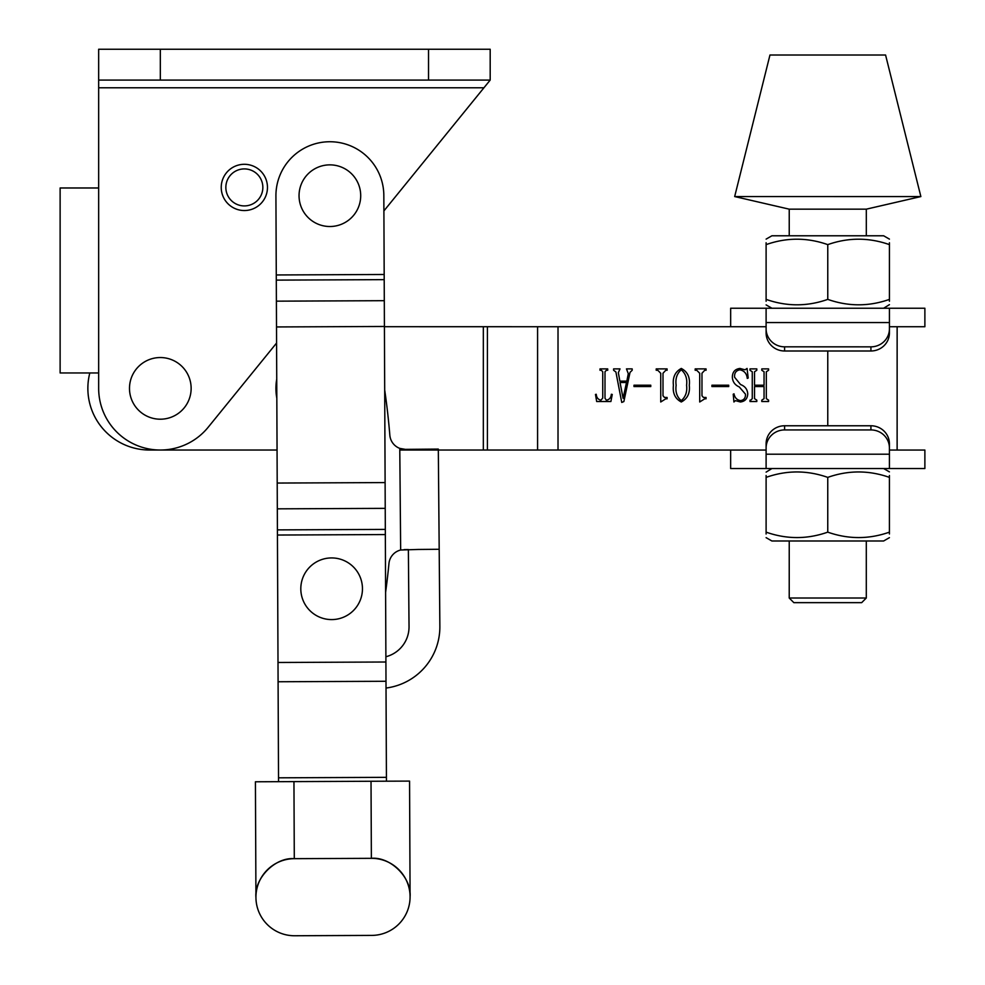 <?xml version="1.0" encoding="UTF-8"?>
<svg xmlns="http://www.w3.org/2000/svg" width="985" height="985" viewBox="0 0 985 985"><rect width="100%" height="100%" fill="white"/><g stroke="black" fill="none" stroke-linecap="round" stroke-linejoin="round"><path stroke-width="1.48" d="M267.464 187.421A23.123 23.123 0 0 1 244.342 210.544A23.123 23.123 0 0 1 221.231 187.421A23.123 23.123 0 0 1 244.342 164.298A23.123 23.123 0 0 1 267.464 187.421A23.123 23.123 0 0 0 244.342 164.298A23.123 23.123 0 0 0 221.231 187.421M98.66 87.788L483.93 87.788L383.891 210.925L490.185 80.081L490.185 49.25L98.66 49.25L98.66 388.373A61.661 61.661 0 0 0 208.18 427.244L276.588 343.039M60.122 187.975L60.122 372.958L60.122 187.975L98.66 187.975M98.66 372.958L60.122 372.958M98.66 80.081L490.185 80.081L490.185 49.25M160.321 357.543A30.83 30.83 0 0 0 129.491 388.373A30.83 30.83 0 0 0 160.321 419.204A30.83 30.83 0 0 0 191.139 388.373A30.83 30.83 0 0 0 160.321 357.543M388.952 563.519A15.415 15.415 0 0 1 400.661 550.012A15.415 15.415 0 0 0 388.952 563.519A724.48 724.48 0 0 1 385.603 592.379M384.692 389.962A724.48 724.48 0 0 1 389.838 435.222A15.415 15.415 0 0 0 399.775 448.384L400.661 550.012L408.369 549.667L409.034 626.62A30.83 30.83 0 0 1 385.886 656.749M276.834 398.322A616.585 616.585 0 0 0 276.6 396.906A53.953 53.953 0 0 1 276.748 379.016M439.187 549.273L418.169 549.458L439.187 549.273L438.325 450.034L439.864 626.349A61.661 61.661 0 0 1 386.021 688.047M418.169 549.458L400.661 550.012M438.313 449.086L405.34 449.369L399.775 448.384M408.356 549.544L404.158 549.581M619.405 370.262L618.334 372.662L619.873 381.133L626.842 381.133L628.295 373.672L626.472 368.895L632.185 368.895L632.185 370.262L630.031 372.355L623.862 401.56L621.744 402.434L615.908 372.01L613.606 370.262L613.606 368.895L620.021 368.895L619.405 370.262M665.786 398.802L660.738 401.978L660.738 373.278L657.771 370.262L656.207 370.262L656.207 368.895L667.079 368.895L667.079 370.262L665.774 370.262L663.004 373.241L663.004 395.773L664.456 397.447L667.079 397.447L667.079 398.802L665.786 398.802M704.755 398.802L699.707 401.978L699.707 373.278L696.74 370.262L695.176 370.262L695.176 368.895L706.048 368.895L706.048 370.262L704.743 370.262L701.973 373.241L701.973 395.773L703.425 397.447L706.048 397.447L706.048 398.802L704.755 398.802M739.858 369.806C736.004 370.545 734.256 373.032 734.601 377.267L740.56 384.544C745.079 386.255 747.467 389.383 747.738 393.926C747.455 398.74 745.005 401.424 740.375 401.978L735.45 400.624L733.923 401.978L733.234 394.209L733.997 393.828C734.748 397.706 736.903 399.972 740.486 400.624C743.971 400.119 745.633 397.965 745.473 394.172L739.279 386.945C734.921 385.037 732.606 381.761 732.335 377.132C732.471 371.924 735.032 369.03 740.006 368.452L745.017 369.806L747.061 368.452L748.194 378.031L747.27 378.412C746.753 373.586 744.278 370.717 739.858 369.806M766.108 468.54L766.108 443.792A18.493 18.026 0 0 1 784.602 425.766L870.925 425.766A18.493 18.026 0 0 1 889.418 443.792L889.418 468.54L730.648 468.54L730.648 450.046L766.108 450.046L558.015 450.034L558.015 326.724L766.108 326.724L730.661 326.724L730.661 308.231L889.43 308.231L883.643 308.231L889.43 304.648M750.705 400.169L752.269 398.654L752.269 371.764L750.004 370.262L750.004 368.895L756.8 368.895L756.8 370.262L754.535 371.739L754.535 385.209L764.052 385.209L764.052 371.739L761.787 370.262L761.787 368.895L768.583 368.895L768.583 370.262L766.318 371.764L766.318 398.654L768.583 400.169L768.583 401.523L761.787 401.523L761.787 400.169L764.052 398.654L764.052 386.576L754.535 386.576L754.535 398.654L756.8 400.169L756.8 401.523L750.004 401.523L750.004 400.169L750.705 400.169M711.946 386.576L711.946 385.209L728.703 385.209L728.703 386.576L711.946 386.576M681.275 401.978C675.119 398.716 672.496 393.163 673.42 385.307C672.509 377.403 675.119 371.788 681.275 368.439C687.555 371.727 690.214 377.341 689.278 385.307C690.153 393.2 687.481 398.765 681.275 401.978M633.995 386.576L633.995 385.209L650.765 385.209L650.765 386.576L633.995 386.576M601.367 370.262L600.013 370.262L600.013 368.895L607.72 368.895L607.72 370.262L606.354 370.262L604.999 371.776L604.999 398.272L606.354 400.169C609.358 399.676 611.02 397.718 611.34 394.271L612.251 394.456L610.897 401.523L596.676 401.523L595.482 394.456L596.233 394.271C596.541 397.608 598.104 399.578 600.912 400.169L602.734 398.088L602.734 371.776L601.367 370.262M277.056 450.034L149.523 450.022A61.661 61.661 0 0 1 89.82 372.958M558.015 450.034L399.787 450.034M384.409 326.712L558.015 326.724M676.141 385.307C675.217 391.895 676.929 397.004 681.275 400.624C685.597 396.893 687.37 391.796 686.57 385.307C687.419 378.745 685.659 373.574 681.275 369.806C676.929 373.537 675.217 378.708 676.141 385.307M620.058 382.488L623.099 398.334L626.485 382.488L620.058 382.488M329.877 164.864A30.83 30.83 0 0 0 299.046 195.683A30.83 30.83 0 0 0 329.877 226.513A30.83 30.83 0 0 0 360.707 195.683A30.83 30.83 0 0 0 329.877 164.864M331.625 557.929A30.83 30.83 0 0 0 300.807 588.759A30.83 30.83 0 0 0 331.625 619.59A30.83 30.83 0 0 0 362.455 588.759A30.83 30.83 0 0 0 331.625 557.929M385.11 482.576L383.83 195.449A53.953 53.953 0 0 0 329.63 141.742A53.953 53.953 0 0 0 275.923 195.929L277.204 483.056L385.11 482.576L386.44 781.191M277.204 483.056L278.004 662.486L385.911 662.006M278.004 662.486L278.521 777.818L386.428 777.337M278.546 781.671L278.521 777.818M255.423 781.782L255.94 897.384L255.423 781.782L293.949 781.61L294.293 858.674L371.37 858.329A38.538 38.538 0 0 1 410.08 896.695A38.538 38.538 0 0 1 371.714 935.405L294.638 935.75A38.538 38.538 0 0 1 255.94 896.756M410.068 896.067A38.538 38.538 0 0 1 410.08 896.695L409.563 781.093L410.08 896.695C411.718 877.623 390.429 856.531 371.37 858.329L371.025 781.265L409.563 781.093M293.949 781.61L371.025 781.265M255.94 897.384A38.538 38.538 0 0 0 294.638 935.75A38.538 38.538 0 0 1 255.94 897.384A38.538 38.538 0 0 1 294.293 858.674A38.538 38.538 0 0 0 255.94 897.384C254.13 878.324 275.221 857.036 294.293 858.674L371.37 858.329M866.308 209.165L789.231 209.165L734.675 196.557L920.864 196.569L866.308 209.165L866.308 235.784M920.864 196.569L885.577 55.012L769.962 55.012L734.675 196.557M866.295 598.018L861.678 602.648L793.848 602.648L789.219 598.018L866.295 598.018L866.295 540.987M889.418 450.046L924.878 450.046L924.878 468.54L889.418 468.54M784.602 425.766L784.602 429.928L870.925 429.928L870.925 425.766M784.602 429.928A18.493 18.026 180 0 0 766.108 447.953M889.418 447.953A18.493 18.026 180 0 0 870.925 429.928M889.43 326.724L924.878 326.724L924.878 308.231L889.43 308.231L889.43 332.979A18.493 18.026 180 0 1 870.925 350.992L870.925 346.843L784.602 346.831L784.602 350.992L870.925 350.992M766.108 304.894L771.895 308.231L766.108 308.231L766.108 328.818A18.493 18.026 0 0 0 784.602 346.831M784.602 350.992A18.493 18.026 180 0 1 766.108 332.967L766.108 328.818M870.925 346.843A18.493 18.026 0 0 0 889.43 328.818M766.108 537.65L771.883 540.987L883.643 540.987L889.418 537.65M766.108 475.521L766.108 477.38C766.108 470.153 766.108 470.153 766.108 477.38C786.609 470.153 807.158 470.153 827.757 477.38C848.257 470.153 868.819 470.153 889.418 477.38L889.418 532.146C868.918 539.374 848.368 539.374 827.757 532.146C807.257 539.374 786.707 539.374 766.108 532.146C766.108 539.374 766.108 539.374 766.108 532.146L766.108 534.005M766.108 472.123L771.883 468.54M827.757 477.38L827.757 532.146M889.418 532.146C889.418 539.374 889.418 539.374 889.418 532.146L889.418 534.005M889.418 477.38C889.418 470.153 889.418 470.153 889.418 477.38L889.418 475.521M766.108 477.38L766.108 532.146M889.43 239.121L883.643 235.784L771.895 235.784L766.108 239.121M889.43 301.25L889.43 299.391C889.43 306.618 889.43 306.618 889.43 299.391C868.93 306.618 848.368 306.618 827.769 299.378C807.269 306.618 786.72 306.618 766.108 299.378L766.108 244.625C786.609 237.397 807.158 237.397 827.769 244.625C848.27 237.397 868.819 237.397 889.43 244.625C889.43 237.397 889.43 237.397 889.43 244.625L889.43 242.766M827.769 299.378L827.769 244.625M766.108 244.625C766.108 237.397 766.108 237.397 766.108 244.625L766.108 242.753M766.108 299.378C766.108 306.618 766.108 306.618 766.108 299.378L766.108 301.25M889.43 299.391L889.43 244.625M225.848 187.421A18.493 18.493 0 0 0 244.342 205.914A18.493 18.493 0 0 0 262.847 187.421A18.493 18.493 0 0 0 244.342 168.915A18.493 18.493 0 0 0 225.848 187.421M160.321 49.25L160.321 80.081M428.524 49.25L428.524 80.081M827.769 350.992L827.769 425.766M483.327 450.034L483.327 326.724M537.588 450.034L537.588 326.724M487.415 450.034L487.415 326.724M384.175 274.483L276.28 274.963M277.438 535.04L385.344 534.559M384.409 326.466L276.514 326.946M278.09 681.755L385.997 681.275M277.413 529.893L385.32 529.401M277.327 508.839L385.221 508.358M384.298 300.684L276.391 301.164M384.199 279.642L276.305 280.122M766.108 454.208L889.418 454.208M889.43 322.563L766.108 322.563M897.126 450.046L897.138 326.724M789.219 598.018L789.231 540.987M789.231 235.784L789.231 209.165M883.643 468.54L889.418 471.877"/></g></svg>
